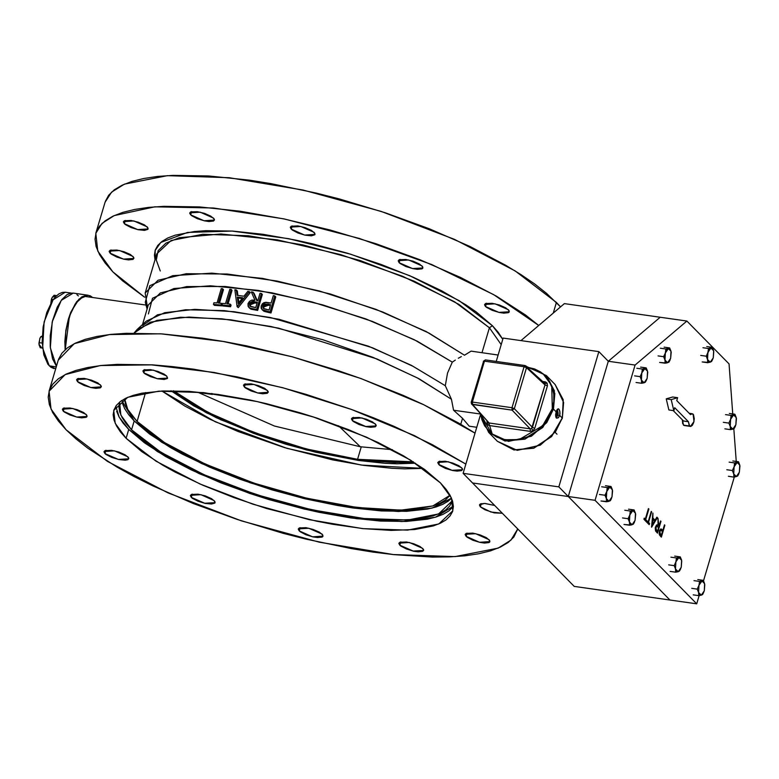 <?xml version="1.0" encoding="UTF-8"?>
<svg xmlns="http://www.w3.org/2000/svg" width="779" height="779" viewBox="0 0 779 779"><rect width="100%" height="100%" fill="white"/><g stroke="black" fill="none" stroke-linecap="round" stroke-linejoin="round"><path stroke-width="1.17" d="M88.115 295.241L92.643 297.461L90.228 295.864L86.946 295.163L81.756 296.887L76.644 301.775L70.704 312.467L68.367 319.147L65.913 330.121L64.9 341.406L65.173 349.713L65.874 330.354L70.947 311.873L79.059 299.048L88.115 295.241L73.245 293.128L61.239 300.392L52.222 321.922L50.333 347.862L56.429 366.354L52.563 358.963L50.216 346.519L50.207 335.564L52.534 320.597L57.188 307.306L61.784 299.672L66.897 294.774L70.373 293.264L73.265 293.128M375.244 423.883L376.14 425.909L365.711 426.551L352.381 420.631L353.345 417.388L352.381 420.631L353.53 421.605L359.08 424.516L366.227 426.658L370.687 427.291L375.244 426.804L376.189 425.597L375.955 424.789L372.566 421.916L366.237 419.16L359.08 417.447L352.39 417.71L351.446 418.917L352.381 420.631L351.485 418.605L361.923 417.963L375.244 423.883M422.043 265.912L422.939 267.937L412.51 268.58L399.179 262.669L400.133 259.426L399.179 262.669L400.318 263.633L405.869 266.545L413.016 268.697L417.476 269.33L422.033 268.843L422.744 268.307L422.744 266.817L419.355 263.945L413.026 261.189L405.878 259.475L399.179 259.738L398.235 260.946L399.179 262.669L398.283 260.634L408.712 259.991L422.043 265.912M461.596 467.702L462.492 469.727L452.063 470.37L438.743 464.459L439.697 461.217L438.743 464.459L439.882 465.423L445.432 468.335L452.58 470.487L457.039 471.12L461.596 470.633L462.541 469.416L462.307 468.607L458.919 465.735L452.589 462.979L445.442 461.265L438.743 461.528L437.798 462.736L438.743 464.459L437.837 462.424L448.276 461.781L461.596 467.702M508.395 309.73L509.291 311.756L498.862 312.398L485.531 306.488L486.495 303.245L485.531 306.488L486.671 307.452L492.221 310.363L499.368 312.515L503.828 313.148L508.395 312.661L509.096 312.136L509.096 310.636L505.707 307.763L499.378 305.008L492.231 303.294L485.531 303.557L484.587 304.764L485.531 306.488L484.635 304.453L495.064 303.82L508.395 309.73M502.348 513.283L490.828 511.988L480.37 506.817L481.334 503.575L480.37 506.817L484.928 509.758L494.217 512.845L502.348 513.283M488.998 539.604L489.894 541.629L479.465 542.272L466.134 536.361L467.098 533.118L466.134 536.361L467.273 537.325L472.824 540.236L479.971 542.388L484.431 543.021L488.988 542.535L489.699 541.999L489.699 540.509L486.31 537.637L479.981 534.881L472.834 533.167L466.134 533.43L465.19 534.637L466.134 536.361L465.238 534.326L475.667 533.683L488.998 539.604M422.695 548.416L423.591 550.441L413.162 551.084L399.831 545.173L400.796 541.931L399.831 545.173L400.981 546.137L406.531 549.049L413.678 551.201L418.138 551.834L422.695 551.347L423.64 550.14L423.396 549.322L420.017 546.449L413.678 543.693L406.531 541.98L399.841 542.242L398.897 543.45L399.831 545.173L398.936 543.138L409.374 542.496L422.695 548.416M322.107 534.141L323.003 536.166L312.574 536.809L299.243 530.898L300.207 527.656L299.243 530.898L300.382 531.862L305.933 534.774L313.08 536.916L317.54 537.559L322.097 537.072L322.808 536.536L322.808 535.046L319.419 532.174L313.09 529.418L305.943 527.704L299.243 527.967L298.299 529.175L299.243 530.898L298.347 528.863L308.776 528.22L322.107 534.141M214.167 500.595L215.072 502.621L204.634 503.263L191.313 497.353L192.267 494.11L191.313 497.353L192.452 498.317L198.002 501.228L205.15 503.38L211.489 504.042L214.877 503L214.877 501.501L211.489 498.628L205.159 495.872L198.012 494.159L191.313 494.422L190.368 495.629L191.313 497.353L190.417 495.317L200.846 494.675L214.167 500.595M127.814 456.776L128.71 458.802L118.281 459.444L104.961 453.534L105.915 450.291L104.961 453.534L106.1 454.498L111.65 457.409L118.797 459.552L125.137 460.223L127.814 459.707L128.759 458.49L128.525 457.682L125.137 454.809L118.807 452.054L111.66 450.34L104.961 450.603L104.016 451.81L104.961 453.534L104.055 451.499L114.494 450.856L127.814 456.776M86.187 414.418L87.082 416.444L76.644 417.086L63.323 411.176L64.277 407.933L63.323 411.176L64.462 412.14L70.013 415.051L77.16 417.203L81.62 417.836L86.177 417.349L86.888 416.814L86.888 415.324L83.499 412.451L77.17 409.696L70.022 407.982L63.323 408.245L62.378 409.452L63.323 411.176L62.427 409.141L72.856 408.498L86.187 414.418M132.975 256.447L133.871 258.472L123.442 259.115L110.112 253.204L111.076 249.962L110.112 253.204L111.261 254.168L116.811 257.08L123.958 259.232L128.418 259.865L132.975 259.378L133.92 258.17L133.676 257.352L130.297 254.48L123.958 251.724L116.811 250.01L110.112 250.273L109.177 251.481L110.112 253.204L109.216 251.169L119.645 250.526L132.975 256.447M100.423 384.875L101.319 386.9L90.89 387.543L77.559 381.632L78.523 378.39L77.559 381.632L78.698 382.596L84.259 385.508L91.406 387.66L95.866 388.293L100.423 387.806L101.367 386.588L101.124 385.78L97.745 382.908L91.406 380.152L84.259 378.438L77.559 378.701L76.624 379.909L77.559 381.632L76.663 379.597L87.092 378.954L100.423 384.875M147.212 226.903L148.107 228.929L137.679 229.571L124.358 223.661L125.312 220.418L124.358 223.661L125.497 224.625L131.047 227.536L138.195 229.688L144.534 230.35L147.922 229.308L147.922 227.809L144.534 224.936L138.204 222.181L131.057 220.467L124.358 220.73L123.413 221.937L124.358 223.661L123.462 221.625L133.891 220.983L147.212 226.903M166.725 376.062L167.621 378.088L157.183 378.73L143.862 372.81L144.816 369.567L143.862 372.81L145.001 373.784L150.551 376.695L157.699 378.837L164.038 379.509L167.427 378.458L166.725 376.062L164.038 374.095L157.709 371.34L150.561 369.626L143.862 369.889L142.917 371.096L143.862 372.81L142.966 370.785L153.395 370.142L166.725 376.062M213.514 218.091L214.41 220.116L203.981 220.759L190.651 214.848L191.615 211.606L190.651 214.848L191.79 215.812L197.35 218.724L204.497 220.876L208.957 221.509L213.514 221.022L214.459 219.805L214.215 218.996L210.836 216.124L204.497 213.368L197.35 211.654L190.651 211.917L189.716 213.125L190.651 214.848L189.755 212.813L200.184 212.17L213.514 218.091M267.314 390.337L268.21 392.363L257.781 393.006L244.45 387.095L245.414 383.852L244.45 387.095L245.589 388.059L251.15 390.97L258.297 393.122L262.757 393.755L267.314 393.268L268.258 392.051L268.015 391.243L264.636 388.37L258.297 385.615L251.15 383.901L244.45 384.164L243.515 385.371L244.45 387.095L243.554 385.06L253.983 384.417L267.314 390.337M314.103 232.366L314.998 234.391L304.57 235.034L291.249 229.123L292.203 225.881L291.249 229.123L292.388 230.087L297.938 232.999L305.086 235.151L311.425 235.813L314.813 234.771L314.813 233.272L311.425 230.399L305.095 227.643L297.948 225.929L291.249 226.192L290.304 227.4L291.249 229.123L290.353 227.088L300.782 226.455L314.103 232.366M121.728 400.523L134.202 420.991L131.583 429.852L138.584 436.328L156.764 449.658L179.91 463.077L207.126 476.047L237.381 488.092L269.485 498.745L302.223 507.587L334.337 514.276L364.591 518.571L391.818 520.294L414.983 519.389L433.173 515.883L440.184 513.195L445.715 509.914L449.697 506.068L452.424 500.683L438.558 513.926L408.021 519.973L364.056 518.512L311.503 509.719L256.135 494.558L204.04 474.693L160.941 452.307L131.583 429.852L134.202 420.991L161.701 442.277L201.761 463.622L250.419 482.912L302.856 498.239L353.87 508.083L398.41 511.472L432.063 508.064L451.499 498.2L448.334 501.053L442.813 504.334L435.802 507.022L427.369 509.096L406.589 511.316L381.282 510.907L352.4 507.879L336.966 505.425L304.852 498.726L272.114 489.884L240 479.231L209.755 467.196L182.539 454.215L170.397 447.526L149.626 434.098L134.202 420.991L128.691 414.73L124.708 408.741L122.313 403.074M161.857 390.98L215.384 421.799L286.915 448.344L361.359 465.034L423.036 468.345L404.729 468.831L391.808 468.306L363.462 465.336L332.711 459.922L284.656 447.672L237.994 431.459L209.658 419.121L184.827 406.102L161.857 390.98M137.065 421.4L145.615 392.538L137.065 421.4L127.795 409.472L124.601 398.809L125.39 403.814L127.746 409.374L131.651 415.256L137.065 421.4L143.94 427.759L161.779 440.836L172.578 447.448L197.418 460.457L225.754 472.795L256.505 483.983L304.55 497.693L336.07 504.266L351.212 506.681L379.558 509.641L404.408 510.05L415.217 509.281L433.075 505.834L439.95 503.195L445.374 499.982L450.019 495.201L432.803 505.922L400.757 510.157L357.162 507.48L306.507 498.161L254.012 483.155L205.062 464.011L164.69 442.696L137.065 421.4M415.45 463.174L357.941 460.408L287.957 444.819L220.769 419.784L171.039 390.776L193.582 405.762L216.543 417.797L256.739 434.536L285.874 444.196L315.583 452.219L358.729 460.525L384.933 463.271L396.881 463.758L415.45 463.174L358.729 460.525L306.439 449.941L253.448 433.319L206.357 412.743L171.039 390.776L193.582 405.762L216.543 417.797L256.739 434.536L285.874 444.196L315.583 452.219L358.729 460.525L384.933 463.271L396.881 463.758L415.45 463.174M105.331 201.342L108.719 195.198L114.338 189.794L122.108 185.178L131.982 181.39L143.842 178.469L157.592 176.453L173.084 175.353L208.714 175.927L249.358 180.183L271.082 183.649L316.274 193.075L339.323 198.947L385.177 212.725L429.268 228.773L469.903 246.466L505.513 265.123L520.995 274.598L534.735 284.033L546.585 293.352L560.578 306.897L556.449 302.466L553.304 313.07L556.449 302.466L515.123 270.878L454.469 239.367L381.145 211.401L303.226 190.057L229.26 177.69L167.388 175.635L124.406 184.146L111.572 192.101L105.038 202.267L95.866 233.233M112.877 271.822L97.784 251.081L95.856 233.262L102.078 223.398L114.201 215.588L154.787 206.873L213.417 208.022L284.062 218.918L359.44 238.432L431.8 264.558L493.682 294.608L538.717 325.476L525.552 315.037L496.33 296.127L460.72 277.47L420.085 259.777L375.994 243.73L330.13 229.951L284.277 218.957L240.175 211.187L199.531 206.932L163.902 206.357L148.409 207.457L134.66 209.473L122.8 212.394L112.926 216.182L105.146 220.798L99.537 226.202L96.148 232.346L95.009 239.163L96.138 246.602L99.517 254.567L105.116 263L112.877 271.822L122.731 280.927L144.592 297.237L112.877 271.822M492.396 325.68L459.026 300.558L409.666 275.688L350.433 254.168L288.668 238.656L232.045 231.081L187.573 232.395L160.786 242.415L155.167 250.341L155.002 259.913L154.398 255.2L155.245 250.108L157.777 245.512L161.974 241.471L167.787 238.023L175.158 235.19L194.302 231.509L205.88 230.681L232.512 231.11L262.883 234.294L295.845 240.107L312.895 243.924L347.337 253.224L381.116 264.422L412.928 277.09L441.557 290.742L465.9 304.852L476.164 311.912L492.396 325.68L489.407 327.725L492.396 325.68L502.767 339.303L498.2 332.273L492.396 325.68M160.299 271.004L156.267 260.069L158.166 250.672L165.946 243.145L179.326 237.731L220.905 233.953L277.246 239.844L340.676 254.597L402.568 276.214L454.508 301.746L489.407 327.725L458.958 304.443L414.262 281.229L360.239 260.624L302.817 244.898L248.326 235.774L202.735 234.265L171.059 240.536L156.783 253.886L145.215 292.972L158.04 280.265L186.288 273.721L227.234 273.974L276.925 280.995L330.569 294.102L382.966 312.048L429.083 333.081L464.45 355.175L471.081 351.173L464.45 355.175L426.181 331.562L375.955 309.321L319.312 290.918L262.504 278.385L211.791 273.098L172.772 275.639L149.753 285.737L145.274 302.271L147.114 309.166M66.088 429.784L50.995 409.053L49.058 391.233L65.124 374.641L100.277 365.575L151.438 364.825L214.147 372.45L282.904 387.796L351.689 409.52L414.486 435.704L465.813 464.08L432.452 444.692L394.145 426.425L373.287 417.748L351.572 409.472L306.381 394.495L283.342 387.923L237.478 376.929L193.387 369.158L172.529 366.578L152.742 364.903L117.113 364.329L101.611 365.429L87.871 367.445L76.001 370.366L66.137 374.154L58.357 378.769L52.748 384.174L49.359 390.318L48.22 397.134L49.34 404.564L52.719 412.539L58.318 420.972L66.088 429.784L75.943 438.898L87.793 448.227L117.016 467.137L134.105 476.544L152.635 485.794L193.26 503.487L237.361 519.535L283.215 533.313L306.254 539.185L351.456 548.611L373.17 552.068L394.028 554.648L432.345 557.082L449.444 556.907L464.946 555.807L478.686 553.781L490.556 550.87L500.42 547.082L508.2 542.466L513.809 537.052L517.772 528.97L510.966 540.159L498.132 548.114L455.15 556.615L393.268 554.57L319.312 542.194L241.383 520.859L168.069 492.893L107.414 461.382L66.088 429.784M58.542 359.314L61.931 353.169L67.539 347.765L75.32 343.149L85.184 339.362L97.054 336.44L110.793 334.425L126.295 333.324L161.925 333.899L202.569 338.154L224.284 341.621L246.67 345.925L292.524 356.918L338.378 370.697L360.755 378.477L403.327 395.42L423.104 404.437L458.724 423.094L474.995 433.075L423.669 404.7L360.872 378.516L292.086 356.792L223.33 341.455L160.63 333.821L109.459 334.571L74.307 343.636L58.24 360.229L49.067 391.194M115.798 406.19L119.168 417.174L128.72 429.453L126.101 438.304L115.175 423.299L113.773 410.406L127.795 397.29L158.897 391.136L203.679 392.616L257.206 401.575L313.596 417.018L366.656 437.253L410.552 460.058L440.456 482.922L451.382 497.927L452.774 510.82L438.762 523.936L407.66 530.09L362.878 528.61L309.351 519.651L252.961 504.208L199.901 483.973L156.004 461.168L126.101 438.304L128.72 429.453L157.348 451.518L199.161 473.603L249.874 493.458L304.277 509.028L356.792 518.726L402.042 521.56L435.383 517.227L453.388 506.184M482.006 352.721L489.407 327.725L482.006 352.721M147.494 307.89L145.215 292.972M142.703 325.495L157.475 314.833L185.499 309.74L224.313 310.655L270.479 317.511L368.331 346.139L411.38 365.39L445.286 385.741L451.392 399.257L453.582 410.231L462.56 418.372L469.279 426.191L462.56 418.372L460.798 424.302L462.56 418.372L453.582 410.231L451.392 399.257L417.398 377.883L373.229 357.444L322.876 339.78L270.888 326.489L221.957 318.757L180.494 317.296L150.259 322.233L133.959 333.13L137.27 329.283L156.939 320.335L188.966 317.063L230.691 319.741L278.609 328.144L376.812 358.905L418.878 378.682L451.392 399.257L445.286 385.741L447.536 373.053L452.278 362.118L417.242 341.192L372.654 321.484L322.652 304.842L271.92 292.816L225.18 286.526L186.804 286.565L160.377 292.933L148.341 305.017L142.576 324.502M230.555 306.702L222.833 305.972L221.888 305.008L229.61 305.738L230.087 304.102L226.874 303.781L231.12 289.418L229.805 289.301L225.55 303.654L222.375 303.372L221.888 305.008L222.375 303.372L225.55 303.654L229.805 289.301L231.12 289.418L232.064 290.382L228.062 303.898L232.064 290.382L231.12 289.418L226.874 303.781L230.087 304.102L231.042 305.066L230.555 306.702L229.61 305.738L230.087 304.102L231.042 305.066L230.555 306.702L222.833 305.972L221.888 305.008L229.61 305.738L230.555 306.702M256.875 299.749L253.993 293.118L251.315 291.901L254.899 300.168L248.043 303.644L248.793 307.393L250.848 308.445L256.69 309.497L261.432 293.508L260.001 293.264L257.81 300.645L256.651 300.451L253.048 292.154L251.315 291.901L254.899 300.168L251.821 300.129L249.426 301.346L248.043 303.644L248.121 306.39L250.001 308.182L256.69 309.497L261.432 293.508L260.001 293.264L257.81 300.645L256.651 300.451L253.048 292.154L257.216 300.548M249.738 308.348L257.645 310.461L256.69 309.497L257.645 310.461L262.377 294.472L261.432 293.508L262.377 294.472L257.645 310.461L250.945 309.146L248.793 307.393M262.046 309.614L264.11 311.347L263.156 310.383L264.11 311.347L267.752 312.282L266.808 311.327L267.752 312.282L270.985 312.915L270.031 311.951L270.985 312.915L275.717 296.916L274.773 295.962L273.293 295.669L271.102 303.05L265.688 302.301L261.257 305.777L262.046 309.614L270.031 311.951L274.773 295.962L273.293 295.669L271.102 303.05L264.217 302.573L262.319 303.82L261.169 306.128L261.189 308.202L262.572 310.052L270.031 311.951L274.773 295.962L275.717 296.916L270.985 312.915L263.438 310.957M244.246 300.071L238.257 307.588L237.118 306.605L249.329 291.609L247.81 291.395L243.954 296.205L237.069 295.348L236.368 289.963L234.917 289.807L237.118 306.605L238.257 307.588L237.118 306.605L234.917 289.807L237.313 290.927L237.897 295.445L237.313 290.927L236.368 289.963L237.069 295.348L243.954 296.205L247.81 291.395L250.273 292.573L244.246 300.071M221.908 305.894L214.391 305.378L213.446 304.414L220.963 304.94L221.44 303.294L218.305 303.06L222.56 288.707L221.275 288.619L217.029 302.973L213.933 302.778L213.446 304.414L213.933 302.778L217.029 302.973L221.275 288.619L222.56 288.707L223.505 289.671L219.512 303.148L223.505 289.671L222.56 288.707L218.305 303.06L221.44 303.294L222.181 304.044L221.44 303.294L220.963 304.94L221.908 305.894L220.963 304.94L213.446 304.414L214.391 305.378L221.908 305.894L222.103 305.232L221.908 305.894M146.014 305.037L83.557 296.176L75.787 303.197L69.399 316.303L65.28 349.605L65.631 333.013L67.276 323.704L69.857 314.998L75.115 304.2L79.224 299.146L83.557 296.176L146.014 305.037M476.553 427.788L476.329 427.194L476.553 427.788M148.409 313.986L152.518 298.26L173.96 288.522L210.457 285.805L258.092 290.421L311.795 301.863L365.809 318.903L414.36 339.732L452.278 362.118L447.536 373.053L445.286 385.741L413.084 366.276L372.391 347.746L279.067 319.293L233.963 311.668L194.818 309.39L164.788 312.642L146.286 321.152L137.27 329.283M461.372 356.636L458.315 358.272L461.372 356.636M455.277 360.102L452.278 362.118L455.277 360.102M501.189 344.63L489.407 327.725L501.189 344.63M498.112 355.01L471.081 351.173L498.112 355.01M453.582 410.231L479.991 413.98L453.582 410.231M469.279 426.191L476.719 427.252L469.279 426.191M494.694 505.493L484.937 503.4L480.37 503.886L479.436 505.094L480.37 506.817L479.474 504.782L484.557 503.38L494.694 505.493M126.101 438.304L141.807 451.645L162.957 465.336L175.324 472.142L203.046 485.356L233.856 497.625L266.554 508.473L316.42 521.18L332.614 524.296L363.423 528.668L391.155 530.421L414.749 529.506L433.28 525.932L440.417 523.186L446.046 519.846L450.106 515.932L452.56 511.491L453.388 506.554L452.57 501.179L450.126 495.405L446.075 489.3L440.456 482.922L424.74 469.581L403.6 455.9L377.825 442.394L348.417 429.589L316.508 417.982L299.993 412.763L266.652 403.756L250.137 400.055L218.227 394.427L188.81 391.35L163.025 390.931L141.866 393.191L133.277 395.304L126.13 398.04L120.502 401.38L116.441 405.294L113.987 409.744L113.169 414.681L113.987 420.056L116.431 425.821L120.482 431.926L126.101 438.304M131.583 429.852L120.862 415.119L119.596 402.1L118.885 406.657L119.684 411.935L122.089 417.593L126.062 423.591L131.583 429.852M452.735 507.08L448.675 510.985L443.047 514.335L435.899 517.071L427.32 519.184L406.151 521.443L380.376 521.024L350.959 517.938L319.039 512.319L302.534 508.619L269.183 499.612L252.669 494.392L220.759 482.785L191.352 469.98L165.586 456.475L144.436 442.793L128.72 429.453L123.101 423.065L119.051 416.969L116.607 411.195M78.358 295.903L76.907 294.647M262.63 306.381L264.831 303.995L270.615 304.686L269.037 310.023L263.692 308.727L262.63 306.381M270.401 305.417L267.752 304.102L270.615 304.686L269.037 310.023L263.253 308.387L262.708 306.03L267.752 304.102L268.706 305.066L263.653 306.994L262.708 306.03L263.653 306.994L263.799 308.786L263.653 306.994L265.064 305.251L270.401 305.417M249.368 304.209L251.549 301.765L257.323 302.281L255.746 307.617L250.448 306.498L249.368 304.209M257.099 303.041L254.431 301.785L257.323 302.281L255.746 307.617L249.962 306.128L249.446 303.859L254.431 301.785L255.376 302.749L250.39 304.823L249.446 303.859L250.39 304.823L250.507 306.527L250.39 304.823L251.792 303.041L257.099 303.041M242.717 297.744L238.15 303.498L237.293 297.072L242.717 297.744L238.15 303.498L237.293 297.072L242.717 297.744M250.273 292.573L238.257 307.588L237.313 306.634L249.329 291.609L250.273 292.573L248.754 292.359M242.113 298.503L238.238 298.026L237.293 297.072L238.238 298.026L238.851 302.622L238.238 298.026L242.113 298.503M413.454 461.879L357.542 459.318L361.242 446.844L357.542 459.318L315.281 451.187L286.175 443.319L257.635 433.864L218.256 417.466L195.763 405.674L173.415 390.776L207.974 412.354L254.168 432.579L306.196 448.918L357.542 459.318L370.716 460.954L394.924 462.483L413.454 461.879M360.249 446.708L392.382 449.697L360.249 446.708L274.364 426.006L198.859 392.713L274.364 426.006L360.249 446.708L338.427 425.724L360.249 446.708M211.372 393.512L212.112 394.262L212.297 393.629L212.112 394.262L211.372 393.512M189.599 391.399L212.19 394.398L189.599 391.399M71.269 293.108L65.212 292.252L53.04 299.788L44.091 321.912L42.602 348.086L49.291 365.867L56.283 366.86L49.291 365.867L55.699 368.808M53.868 368.535L50.742 367.113L47.957 364.28L43.848 354.873L42.163 341.747L43.166 326.907L46.691 312.593L52.222 300.996L55.475 296.799L58.902 293.887L62.359 292.378L65.232 292.252M51.735 298.367L50.83 303.294L51.453 299.243L53.254 299.496L51.453 299.243L52.368 297.198L54.189 295.29L56.653 295.64L54.189 295.29L52.076 297.685M51.794 298.24L52.368 297.198L54.929 296.439M52.69 296.789L52.368 297.198M39.047 344.522L40.206 347.736L42.602 348.077L40.206 347.736L38.989 343.86L39.018 342.643L42.202 343.091L39.018 342.643L40.021 338.105L40.79 336.674L42.232 336.061L40.79 336.674L42.193 336.869L40.79 336.674L39.895 338.378M41.238 347.239L39.028 344.396L39.865 338.456M39.164 345.126L39.32 345.672M568.271 496.535L608.341 361.271L598.876 351.641L558.806 486.914L568.271 496.535L558.806 486.914L463.067 473.32L480.205 415.489L463.067 473.32L472.532 482.951L463.067 473.32L558.806 486.914L598.876 351.641L608.341 361.271L568.271 496.535L472.532 482.951L568.271 496.535L608.341 361.271L660.164 317.209L564.424 303.615L686.912 321.006L635.089 365.069L595.02 500.332L696.738 603.822L699.182 595.594L696.738 603.822L669.989 600.025L568.271 496.535L472.532 482.951L574.259 586.441L472.532 482.951L568.271 496.535L608.341 361.271L660.164 317.209L608.341 361.271L660.164 317.209L686.912 321.006L635.089 365.069L608.341 361.271L635.089 365.069L595.02 500.332L696.738 603.822L669.989 600.025L568.271 496.535L595.02 500.332L568.271 496.535L608.341 361.271L568.271 496.535L669.989 600.025L574.259 586.441L669.989 600.025L568.271 496.535M503.137 338.057L598.876 351.641L503.137 338.057L496.204 361.475L503.137 338.057M520.947 340.589L564.424 303.615L520.947 340.589M556.966 434.166L555.174 432.345M713.798 351.66L712.288 347.366L706.738 346.577L712.288 347.366L708.5 348.495L707.936 352.41L706.232 356.159L707.566 359.508L707.751 362.702L711.548 361.573L712.707 359.323M713.798 351.709L713.252 357.824L710.224 362.216L707.566 359.508L707.936 352.41L710.964 348.018L708.5 348.495L702.94 347.707L708.5 348.495L707.936 352.41L706.232 356.159L700.672 355.37L706.232 356.159L707.566 359.508L707.751 362.702L702.2 361.914L709.114 362.478L711.548 361.573L712.522 359.732M713.252 357.824L711.918 360.774L709.796 362.284L708.004 360.823L707.322 357.892L707.702 353.296L709.679 348.934L710.964 348.018L713.622 350.716L712.288 347.366L710.964 348.018L712.561 348.476L713.622 350.716L713.252 357.824M690.506 414.603L692.258 413.707L693.106 414.175L693.972 421.497L690.447 426.444L683.981 425.47L682.618 423.416L682.521 420.056L683.485 425.11L689.6 425.977L688.412 421.692L683.436 420.991L673.231 410.601L683.436 420.991L682.297 420.826L688.412 421.692L689.103 425.266L690.642 426.454L692.346 425.353L693.719 422.481L694.293 418.8L693.534 414.749L691.859 413.717L690.506 414.603L676.785 400.649L677.662 397.699L672.696 396.988L677.662 397.699L671.235 399.608L666.259 398.897L672.696 396.988L666.259 398.897L671.235 399.608L673.816 410.689L668.84 409.978L666.259 398.897L668.84 409.978L673.816 410.689L674.692 407.738L688.412 421.692L674.692 407.738L673.816 410.689L671.235 399.608L677.662 397.699L676.785 400.649L690.506 414.603M703.564 580.793L734.295 477.03L703.564 580.793M736.282 461.45L733.857 428.713L736.282 461.45M732.757 413.98L729.047 363.871L686.912 321.006L729.047 363.871L732.757 413.98M685.101 425.451L684.527 425.587M662.832 530.295L664.438 524.851L662.851 530.304L661.069 528.892L659.414 530.966L659.433 534.881L659.56 530.46L661.079 528.892L659.394 530.966L659.414 534.881L660.465 536.156L659.141 533.878L659.677 530.226L661.001 528.883L662.851 530.304L664.438 524.851L662.851 530.304M661.371 537.101L660.436 536.156L661.39 537.101L664.886 525.289L664.468 524.861L664.886 525.289L661.39 537.101L660.436 536.156L661.39 537.101M646.385 521.852L643.902 519.32L644.282 518.113L643.921 519.33L646.404 521.862L643.902 519.32L644.282 518.113L643.921 519.33L646.404 521.862L646.765 520.645L645.733 519.593L648.878 508.999L648.449 508.57L645.314 519.165L648.43 508.56L645.294 519.145L644.282 518.113L645.314 519.165L648.449 508.57L648.878 508.999L645.733 519.593L646.765 520.645L646.385 521.852M649.18 524.695L646.687 522.164L647.067 520.956L646.716 522.164L649.199 524.695L646.687 522.164L647.047 520.956L646.716 522.164L649.199 524.695L649.559 523.488L648.527 522.436L651.663 511.832L651.244 511.404L648.099 522.008L647.067 520.956L648.099 522.008L651.215 511.404L651.663 511.832L648.527 522.436L649.559 523.488L649.199 524.695M648.079 521.988L651.215 511.404L648.079 521.988M655.051 520.206L656.901 517.168L655.061 520.216L652.919 518.035L652.86 513.069L651.624 527.169L657.369 517.636L656.882 517.159L655.061 520.216L656.882 517.159L657.369 517.636L651.604 527.159L652.86 513.069L651.546 527.101L652.88 513.069L652.919 518.035L655.061 520.216M656.726 524.939L655.275 527.773L655.519 530.937L655.451 526.964L657.116 524.89L658.099 525.474L657.973 518.259L658.966 526.361L660.582 520.908L661.011 521.336L657.505 533.148L655.538 530.937L657.505 533.148L661.011 521.336L660.563 520.908L658.946 526.341L660.582 520.908L658.966 526.361L657.953 518.249L658.099 525.474L657.174 524.89L655.47 526.964L655.538 530.937L655.207 528.055L656.434 525.134M652.783 519.476L654.477 521.2L652.286 524.842L652.783 519.476L654.477 521.2L652.783 519.496L652.286 524.842L654.477 521.2L652.783 519.496M652.286 524.793L654.448 521.19L652.286 524.793M657.749 526.672L658.606 527.568L657.447 531.512L655.723 528.503L656.697 526.176L658.606 527.568L657.749 526.672M658.606 527.568L657.447 531.512L656.551 530.606L655.899 527.402L656.96 526.137L658.586 527.568L657.427 531.492L658.586 527.568M661.673 530.655L662.491 531.521L661.322 535.455L659.667 532.476L660.631 530.168L662.491 531.521L660.894 530.119L661.673 530.655L660.923 530.129L659.842 531.395L660.456 534.579L661.322 535.455L662.491 531.521L661.644 530.645M661.303 535.436L662.471 531.521L661.303 535.436M671.186 352.196L669.677 347.911L664.127 347.122L669.677 347.911L665.889 349.041L665.324 352.955L663.62 356.704L664.954 360.054L665.139 363.238L668.937 362.118L670.096 359.869M671.196 352.254L670.641 358.369L667.613 362.761L664.954 360.054L665.324 352.955L668.363 348.554L665.889 349.041L660.339 348.252L665.889 349.041L665.324 352.955L663.62 356.704L658.06 355.915L663.62 356.704L664.954 360.054L665.139 363.238L659.589 362.449L666.503 363.024L668.937 362.118L669.921 360.278M670.641 358.359L669.307 361.32L667.184 362.829L665.685 361.884L664.711 358.437L665.324 352.955L667.077 349.469L668.363 348.554L671.021 351.261L669.677 347.911L668.363 348.554L669.95 349.021L671.021 351.261L670.641 358.359M646.414 380.259L645.431 382.099L644.106 382.742L645.801 381.301L647.145 378.351L644.106 382.742L642.519 382.275L641.448 380.035L641.643 383.229L636.083 382.44L641.643 383.229L644.106 382.742L641.448 380.035L641.828 372.937L640.114 376.685L634.564 375.897L640.114 376.685L641.448 380.035L641.828 372.937L643.162 369.976L645.694 368.525L647.515 371.242L646.181 367.892L642.383 369.022L636.832 368.233L642.383 369.022L641.828 372.937L644.856 368.545L647.515 371.242L647.145 378.351L647.69 372.206L646.181 367.892L640.63 367.104L646.181 367.892L642.383 369.022L641.828 372.937L640.114 376.685L641.448 380.035L641.643 383.229L645.431 382.099L646.599 379.85M612.567 490.789L611.057 486.456L605.507 485.668L611.057 486.456L607.269 487.586L606.705 491.5L604.991 495.249L606.335 498.599L606.52 501.793L610.317 500.663L611.476 498.414M612.567 490.741L612.021 496.914L608.993 501.306L606.335 498.599L606.705 491.5L609.733 487.109L607.269 487.586L601.709 486.797L607.269 487.586L606.705 491.5L604.991 495.249L599.441 494.461L604.991 495.249L606.335 498.599L606.52 501.793L600.969 501.004L607.883 501.569L610.317 500.663L611.291 498.823M612.021 496.914L610.278 500.391L608.565 501.374L606.773 499.914L606.091 496.983L606.471 492.386L608.448 488.014L609.733 487.109L612.391 489.806L611.057 486.456L609.733 487.109L611.33 487.566L612.391 489.806L612.021 496.914M635.635 514.257L634.125 509.924L628.575 509.135L634.125 509.924L630.328 511.053L629.773 514.968L628.059 518.717L629.393 522.066L629.588 525.25L633.376 524.131L634.544 521.881M635.625 514.208L635.089 520.382L632.051 524.773L629.393 522.066L629.773 514.968L632.801 510.566L630.328 511.053L624.777 510.264L630.328 511.053L629.773 514.968L628.059 518.717L622.509 517.928L628.059 518.717L629.393 522.066L629.588 525.25L624.028 524.462L630.941 525.036L633.376 524.131L634.359 522.29M635.089 520.372L633.746 523.332L631.633 524.842L629.841 523.381L629.159 520.45L629.539 515.854L631.516 511.482L632.801 510.566L635.46 513.273L634.125 509.924L632.801 510.566L634.398 511.034L635.46 513.273L635.089 520.372M680.486 569.225L679.512 571.056L678.188 571.698L679.882 570.267L681.216 567.307L678.188 571.698L676.591 571.241L675.529 569.001L675.714 572.185L670.164 571.396L675.714 572.185L678.188 571.698L675.529 569.001L675.899 561.893L674.186 565.651L668.635 564.863L674.186 565.651L675.529 569.001L675.899 561.893L677.243 558.942L679.765 557.491L681.586 560.208L680.252 556.858L676.464 557.978L670.904 557.199L676.464 557.978L675.899 561.893L678.928 557.501L681.586 560.208L681.216 567.316L681.761 561.143L680.252 556.858L674.702 556.07L680.252 556.858L676.464 557.978L675.899 561.893L674.186 565.651L675.529 569.001L675.714 572.185L679.512 571.056L680.671 568.816M703.554 592.683L702.57 594.523L701.246 595.166L702.94 593.725L704.284 590.774L701.246 595.166L699.659 594.708L698.588 592.459L698.782 595.653L693.222 594.864L698.782 595.653L701.246 595.166L698.588 592.459L698.967 585.36L697.254 589.109L691.703 588.32L697.254 589.109L698.588 592.459L698.967 585.36L700.302 582.41L702.833 580.959L704.654 583.675L703.32 580.326L699.523 581.446L693.972 580.657L699.523 581.446L698.967 585.36L701.996 580.968L704.654 583.675L704.284 590.784L704.829 584.63L703.32 580.326L697.77 579.537L703.32 580.326L699.523 581.446L698.967 585.36L697.254 589.109L698.588 592.459L698.782 595.653L702.57 594.523L703.739 592.283M738.677 474.119L737.694 475.959L736.369 476.602L738.064 475.161L739.407 472.21L736.369 476.602L734.782 476.144L733.711 473.895L733.896 477.089L728.346 476.3L733.896 477.089L736.369 476.602L733.711 473.895L734.081 466.796L732.377 470.545L726.826 469.756L732.377 470.545L733.711 473.895L734.081 466.796L735.425 463.846L737.956 462.395L739.777 465.112L738.443 461.762L734.646 462.882L729.095 462.093L734.646 462.882L734.081 466.796L737.119 462.405L739.777 465.112L739.407 472.21L739.933 465.93L738.443 461.762L732.883 460.973L738.443 461.762L734.646 462.882L734.081 466.796L732.377 470.545L733.711 473.895L733.896 477.089L737.694 475.959L738.852 473.71M735.152 426.649L734.169 428.489L732.854 429.132L734.539 427.69L735.882 424.73L732.854 429.132L731.257 428.664L730.196 426.425L730.381 429.609L724.83 428.82L730.381 429.609L732.854 429.132L730.196 426.425L730.566 419.326L728.852 423.075L723.301 422.286L728.852 423.075L730.196 426.425L730.566 419.326L731.9 416.366L734.431 414.915L736.252 417.632L734.918 414.282L731.121 415.411L725.57 414.623L731.121 415.411L730.566 419.326L733.594 414.925L736.252 417.632L735.882 424.74L736.428 418.566L734.918 414.282L729.368 413.493L734.918 414.282L731.121 415.411L730.566 419.326L728.852 423.075L730.196 426.425L730.381 429.609L734.169 428.489L735.337 426.24M553.489 409.111L554.843 393.483L546.361 375.614L554.385 390.756L553.489 409.111L556.109 411.779L557.433 409.16L558.942 409.121L559.935 411.711L559.663 415.392L558.085 417.982L556.313 417.982L555.573 415.421L556.109 411.779L553.489 409.111L542.778 427.428L524.949 439.142L505.016 440.972L488.599 432.394L479.981 413.406L488.599 432.394L508.444 441.43L531.414 436.221L546.78 422.617L553.489 409.111L552.35 408.663L553.489 409.111M527.344 367.211L542.924 373.667L551.698 385.624L552.35 408.663L553.781 401.467L553.801 394.359L552.408 387.611L549.662 381.476L545.66 376.189L540.577 371.963L534.579 368.964L527.344 367.211M526.614 366.529L546.361 375.614L555.154 384.563L563.645 402.441L562.35 418.206L563.188 399.715L555.154 384.563L563.246 399.812L562.35 418.206L551.659 436.493L533.849 448.178L513.897 449.98L497.392 441.342L513.819 449.921L533.751 448.091L551.581 436.376L562.282 418.06L559.663 415.392L562.282 418.06L555.573 431.576L540.217 445.169L517.246 450.379L497.392 441.342L488.599 432.394L479.922 413.337M557.803 415.129L559.663 415.392L558.553 417.534L556.703 418.245L555.778 416.96L555.602 414.535L556.712 410.221L558.329 408.78L559.556 410.153L559.984 413.552L559.663 415.392L557.803 415.129M471.461 403.853L489.085 423.036L530.178 428.869L512.134 410.163L511.969 407.69L472.347 402.061L484.47 361.135L524.092 366.753L511.969 407.69L514.374 408.644L526.497 367.707L544.998 384.884L526.497 367.707L514.374 408.644L532.417 427.34L534.832 428.294L533.089 430.66L531.551 428.528L544.998 384.884L544.872 383.57L547.15 383.19L545.68 381.973L542.71 381.476L545.027 381.807L544.297 382.947L545.027 381.807L547.15 383.19L544.872 383.57L543.81 382.869M488.034 422.354L489.085 423.036L489.261 425.519L487.148 424.136L488.102 422.442L487.148 424.136L486.963 421.205L487.527 424.652L489.261 425.519L489.085 423.036L472.522 404.544L489.085 423.036L530.178 428.869L530.353 431.352L489.261 425.519L530.353 431.352L530.178 428.869L531.551 428.528L532.417 427.34L514.374 408.644L511.969 407.69L472.347 402.061L484.47 361.135L483.331 361.31L485.453 359.947L484.47 361.135L524.092 366.753L511.969 407.69L512.134 410.163L472.522 404.544L472.347 402.061L471.207 402.237L472.347 402.061L472.522 404.544L471.626 404.077L512.134 410.163L514.374 408.644L512.134 410.163L530.178 428.869L531.551 428.528L533.089 430.66L530.353 431.352L533.089 430.66L534.832 428.294L532.417 427.34L544.998 384.884L544.609 383.239M480.633 414.126L481.88 419.715L484.626 425.85L491.043 433.387L496.613 437.019L502.971 439.375L513.449 440.32L520.664 439.181L527.743 436.688L537.529 430.602L545.553 422.199L549.575 415.665L552.35 408.663L542.71 425.685L519.155 439.541L504.422 439.707L491.89 434.069L480.633 414.126M547.15 383.19L547.413 385.839L534.832 428.294L547.413 385.839L544.998 384.884L547.413 385.839L547.15 383.19M483.457 361.602L471.207 402.237L471.626 404.077L471.334 402.529M525.309 365.692L526.107 366.062L526.497 367.707L524.092 366.753L525.075 365.565L524.092 366.753L526.497 367.707L526.361 366.383L525.075 365.565L485.453 359.947L483.331 361.31M492.318 434.39L488.852 422.987M556.566 410.533L555.768 416.161L556.849 415.304L557.433 413.357L556.566 410.533M557.394 409.199L558.173 413.367L557.569 415.791L556.109 417.719L557.394 409.199M517.499 529.993L517.792 528.999M212.18 394.427L212.414 393.648M689.201 413.279L692.258 413.707M684.332 425.568L690.447 426.444M544.618 383.249L525.075 365.565"/></g></svg>
